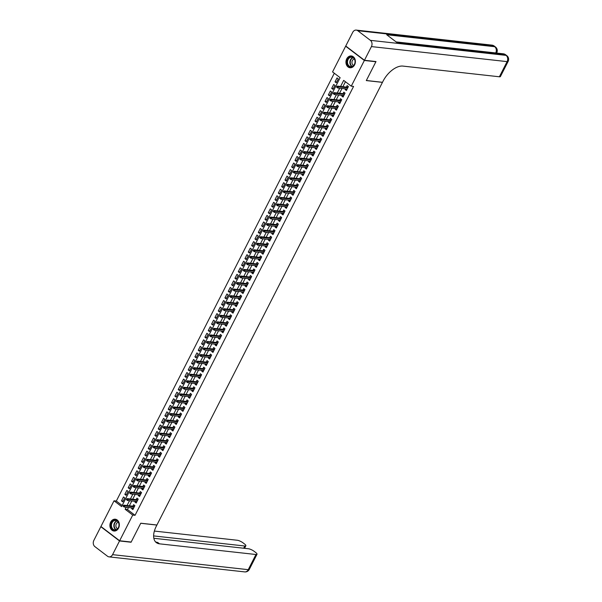 <?xml version="1.0" encoding="UTF-8"?>
<svg xmlns="http://www.w3.org/2000/svg" width="602" height="602" viewBox="0 0 602 602"><rect width="100%" height="100%" fill="white"/><g stroke="black" fill="none" stroke-linecap="round" stroke-linejoin="round"><path stroke-width="0.9" d="M354.608 64.858A5.937 4.711 96.3 0 1 350.01 67.755A5.937 4.711 96.3 0 1 346.722 58.846A5.937 4.711 96.3 0 1 351.32 55.948A5.937 4.711 96.3 0 1 354.608 64.858M118.564 528.127A5.937 4.711 96.3 0 1 113.966 531.024A5.937 4.711 96.3 0 1 110.678 522.115A5.937 4.711 96.3 0 1 115.275 519.21A5.937 4.711 96.3 0 1 118.564 528.127M375.573 61.509L375.896 61.75L366.302 80.578L382.451 82.361L156.919 525.004L140.763 523.213L131.176 542.041L119.64 540.762L100.933 526.502L114.026 500.796L121.612 506.583L340.138 77.696L332.552 71.909L345.653 46.211L364.36 60.471L351.259 86.169L343.674 80.39L340.589 86.455M334.313 73.248L116.329 501.052L114.026 500.796M346.067 46.256L345.653 46.211M345.495 88.84L345.134 89.547L346.398 90.511L348.4 86.583L347.136 85.619L346.383 87.102M342.162 95.387L341.801 96.094L343.065 97.057L345.066 93.129L343.802 92.166L343.042 93.649M338.821 101.934L338.467 102.641L339.731 103.604L341.733 99.676L340.469 98.713L339.709 100.195M335.487 108.48L335.126 109.188L336.39 110.151L338.392 106.223L337.128 105.26L336.375 106.742M332.153 115.035L331.792 115.734L333.056 116.698L335.058 112.77L333.794 111.806L333.034 113.289M328.812 121.581L328.451 122.281L329.715 123.244L331.717 119.316L330.46 118.353L329.7 119.843M325.479 128.128L325.118 128.836L326.382 129.799L328.383 125.863L327.119 124.9L326.367 126.39M322.138 134.675L321.784 135.382L323.048 136.345L325.05 132.417L323.786 131.454L323.026 132.937M318.804 141.222L318.443 141.929L319.707 142.892L321.709 138.964L320.445 138.001L319.692 139.483M315.471 147.768L315.109 148.476L316.374 149.439L318.375 145.511L317.111 144.548L316.359 146.03M312.129 154.315L311.776 155.023L313.04 155.986L315.042 152.058L313.777 151.094L313.017 152.577M308.796 160.869L308.435 161.569L309.699 162.532L311.701 158.604L310.436 157.641L309.684 159.124M305.462 167.416L305.101 168.116L306.365 169.079L308.367 165.151L307.103 164.188L306.343 165.678M302.121 173.963L301.768 174.67L303.032 175.633L305.033 171.705L303.769 170.742L303.009 172.225M298.788 180.51L298.426 181.217L299.691 182.18L301.692 178.252L300.428 177.289L299.676 178.771M295.454 187.056L295.093 187.764L296.357 188.727L298.359 184.799L297.095 183.836L296.334 185.318M292.113 193.603L291.752 194.311L293.016 195.274L295.018 191.346L293.753 190.382L293.001 191.865M288.779 200.157L288.418 200.857L289.682 201.82L291.684 197.892L290.42 196.929L289.667 198.412M285.438 206.704L285.085 207.404L286.349 208.367L288.35 204.439L287.086 203.476L286.326 204.966M282.105 213.251L281.744 213.958L283.008 214.922L285.009 210.986L283.745 210.023L282.993 211.513M278.771 219.798L278.41 220.505L279.674 221.468L281.676 217.54L280.412 216.577L279.659 218.059M275.43 226.344L275.076 227.052L276.341 228.015L278.342 224.087L277.078 223.124L276.318 224.606M272.096 232.891L271.735 233.599L272.999 234.562L275.001 230.634L273.737 229.671L272.984 231.153M268.763 239.438L268.402 240.145L269.666 241.109L271.668 237.18L270.403 236.217L269.643 237.7M265.422 245.992L265.068 246.692L266.332 247.655L268.334 243.727L267.07 242.764L266.31 244.246M262.088 252.539L261.727 253.239L262.991 254.202L264.993 250.274L263.729 249.311L262.976 250.801M258.755 259.086L258.393 259.793L259.658 260.756L261.659 256.828L260.395 255.865L259.635 257.347M255.414 265.632L255.052 266.34L256.317 267.303L258.318 263.375L257.054 262.412L256.301 263.894M252.08 272.179L251.719 272.887L252.983 273.85L254.985 269.922L253.72 268.959L252.968 270.441M248.739 278.726L248.385 279.433L249.649 280.397L251.651 276.468L250.387 275.505L249.627 276.988M245.405 285.28L245.044 285.98L246.308 286.943L248.31 283.015L247.046 282.052L246.293 283.534M242.072 291.827L241.711 292.527L242.975 293.49L244.976 289.562L243.712 288.599L242.96 290.089M238.731 298.374L238.377 299.081L239.641 300.044L241.643 296.109L240.379 295.146L239.619 296.635M235.397 304.921L235.036 305.628L236.3 306.591L238.302 302.663L237.037 301.7L236.285 303.182M232.063 311.467L231.702 312.175L232.966 313.138L234.968 309.21L233.704 308.247L232.944 309.729M228.722 318.014L228.369 318.721L229.625 319.685L231.635 315.757L230.37 314.793L229.61 316.276M225.389 324.561L225.028 325.268L226.292 326.231L228.293 322.303L227.029 321.34L226.277 322.822M222.055 331.115L221.694 331.815L222.958 332.778L224.96 328.85L223.696 327.887L222.936 329.369M218.714 337.662L218.353 338.362L219.617 339.325L221.619 335.397L220.355 334.434L219.602 335.924M215.381 344.209L215.019 344.916L216.284 345.879L218.285 341.951L217.021 340.988L216.268 342.47M212.039 350.755L211.686 351.463L212.95 352.426L214.952 348.498L213.687 347.535L212.927 349.017M208.706 357.302L208.345 358.009L209.609 358.973L211.611 355.045L210.346 354.081L209.594 355.564M205.372 363.849L205.011 364.556L206.275 365.519L208.277 361.591L207.013 360.628L206.253 362.111M202.031 370.403L201.678 371.103L202.942 372.066L204.943 368.138L203.679 367.175L202.919 368.657M198.698 376.95L198.336 377.65L199.601 378.613L201.602 374.685L200.338 373.722L199.586 375.212M195.364 383.497L195.003 384.204L196.267 385.167L198.269 381.232L197.005 380.268L196.244 381.758M192.023 390.043L191.662 390.751L192.926 391.714L194.928 387.786L193.671 386.823L192.911 388.305M188.689 396.59L188.328 397.297L189.592 398.261L191.594 394.333L190.33 393.369L189.577 394.852M185.348 403.137L184.995 403.844L186.259 404.807L188.26 400.879L186.996 399.916L186.236 401.399M182.015 409.684L181.653 410.391L182.918 411.354L184.919 407.426L183.655 406.463L182.903 407.945M178.681 416.238L178.32 416.938L179.584 417.901L181.586 413.973L180.322 413.01L179.569 414.492M175.34 422.785L174.986 423.484L176.251 424.448L178.252 420.52L176.988 419.556L176.228 421.046M172.006 429.331L171.645 430.039L172.909 431.002L174.911 427.074L173.647 426.111L172.894 427.593M168.673 435.878L168.312 436.585L169.576 437.549L171.578 433.621L170.313 432.657L169.553 434.14M165.332 442.425L164.978 443.132L166.242 444.095L168.244 440.167L166.98 439.204L166.22 440.687M161.998 448.972L161.637 449.679L162.901 450.642L164.903 446.714L163.639 445.751L162.886 447.233M158.665 455.526L158.303 456.226L159.568 457.189L161.569 453.261L160.305 452.298L159.545 453.78M155.324 462.073L154.962 462.772L156.227 463.736L158.228 459.808L156.964 458.844L156.211 460.334M151.99 468.619L151.629 469.327L152.893 470.29L154.895 466.354L153.63 465.391L152.878 466.881M148.649 475.166L148.295 475.873L149.559 476.837L151.561 472.909L150.297 471.945L149.537 473.428M145.315 481.713L144.954 482.42L146.218 483.383L148.22 479.455L146.956 478.492L146.203 479.975M141.982 488.26L141.62 488.967L142.885 489.93L144.886 486.002L143.622 485.039L142.87 486.521M138.641 494.806L138.287 495.514L139.551 496.477L141.553 492.549L140.289 491.586L139.529 493.068M135.307 501.361L134.946 502.06L136.21 503.024L138.212 499.096L136.947 498.132L136.195 499.615M123.162 501.09L121.499 500.902L123.5 496.974L124.764 497.937L122.763 501.865L121.499 500.902M126.495 494.535L124.832 494.355L126.841 490.427L128.098 491.39L126.096 495.318L124.832 494.355M129.836 487.989L128.173 487.808L130.175 483.88L131.439 484.843L129.438 488.771L128.173 487.808M133.17 481.442L131.507 481.261L133.509 477.333L134.773 478.297L132.771 482.225L131.507 481.261M136.504 474.895L134.848 474.707L136.85 470.779L138.114 471.742L136.112 475.678L134.848 474.707M139.845 468.348L138.182 468.16L140.183 464.232L141.447 465.195L139.446 469.124L138.182 468.16M143.178 461.802L141.515 461.614L143.517 457.686L144.781 458.649L142.779 462.577L141.515 461.614M146.512 455.247L144.856 455.067L146.858 451.139L148.122 452.102L146.12 456.03L144.856 455.067M149.853 448.701L148.19 448.52L150.191 444.592L151.456 445.555L149.454 449.483L148.19 448.52M153.186 442.154L151.523 441.973L153.525 438.045L154.789 439.008L152.788 442.937L151.523 441.973M156.528 435.607L154.864 435.427L156.866 431.491L158.13 432.454L156.129 436.39L154.864 435.427M159.861 429.06L158.198 428.872L160.2 424.944L161.464 425.907L159.462 429.836L158.198 428.872M163.195 422.514L161.539 422.326L163.541 418.398L164.805 419.361L162.796 423.289L161.539 422.326M166.536 415.967L164.873 415.779L166.874 411.851L168.139 412.814L166.137 416.742L164.873 415.779M169.869 409.413L168.206 409.232L170.208 405.304L171.472 406.267L169.471 410.195L168.206 409.232M173.203 402.866L171.547 402.685L173.549 398.757L174.813 399.72L172.812 403.649L171.547 402.685M176.544 396.319L174.881 396.139L176.883 392.211L178.147 393.174L176.145 397.102L174.881 396.139M179.878 389.772L178.215 389.584L180.216 385.656L181.48 386.619L179.479 390.555L178.215 389.584M183.211 383.226L181.556 383.038L183.557 379.109L184.822 380.073L182.82 384.001L181.556 383.038M186.552 376.679L184.889 376.491L186.891 372.563L188.155 373.526L186.153 377.454L184.889 376.491M189.886 370.125L188.223 369.944L190.224 366.016L191.489 366.979L189.487 370.907L188.223 369.944M193.227 363.578L191.564 363.397L193.566 359.469L194.83 360.432L192.828 364.36L191.564 363.397M196.561 357.031L194.897 356.851L196.899 352.922L198.163 353.886L196.162 357.814L194.897 356.851M199.894 350.484L198.239 350.304L200.24 346.368L201.504 347.331L199.503 351.267L198.239 350.304M203.235 343.938L201.572 343.75L203.574 339.821L204.838 340.785L202.836 344.713L201.572 343.75M206.569 337.391L204.906 337.203L206.907 333.275L208.172 334.238L206.17 338.166L204.906 337.203M209.902 330.844L208.247 330.656L210.248 326.728L211.513 327.691L209.511 331.619L208.247 330.656M213.243 324.29L211.58 324.109L213.582 320.181L214.846 321.144L212.845 325.072L211.58 324.109M216.577 317.743L214.914 317.563L216.916 313.634L218.18 314.598L216.178 318.526L214.914 317.563M219.911 311.196L218.255 311.016L220.257 307.088L221.521 308.051L219.519 311.979L218.255 311.016M223.252 304.65L221.589 304.462L223.59 300.533L224.855 301.497L222.853 305.432L221.589 304.462M226.585 298.103L224.922 297.915L226.924 293.987L228.188 294.95L226.186 298.878L224.922 297.915M229.926 291.556L228.263 291.368L230.265 287.44L231.529 288.403L229.528 292.331L228.263 291.368M233.26 285.002L231.597 284.821L233.599 280.893L234.863 281.856L232.861 285.784L231.597 284.821M236.594 278.455L234.938 278.274L236.94 274.346L238.204 275.31L236.202 279.238L234.938 278.274M239.935 271.908L238.272 271.728L240.273 267.8L241.537 268.763L239.536 272.691L238.272 271.728M243.268 265.362L241.605 265.181L243.607 261.245L244.871 262.209L242.869 266.144L241.605 265.181M246.602 258.815L244.946 258.627L246.948 254.699L248.212 255.662L246.21 259.59L244.946 258.627M249.943 252.268L248.28 252.08L250.281 248.152L251.546 249.115L249.544 253.043L248.28 252.08M253.276 245.721L251.613 245.533L253.615 241.605L254.879 242.568L252.878 246.496L251.613 245.533M256.61 239.167L254.955 238.986L256.956 235.058L258.22 236.022L256.219 239.95L254.955 238.986M259.951 232.62L258.288 232.44L260.29 228.512L261.554 229.475L259.552 233.403L258.288 232.44M263.285 226.074L261.622 225.893L263.623 221.965L264.888 222.928L262.886 226.856L261.622 225.893M266.626 219.527L264.963 219.339L266.964 215.411L268.229 216.374L266.227 220.309L264.963 219.339M269.959 212.98L268.296 212.792L270.298 208.864L271.562 209.827L269.561 213.755L268.296 212.792M273.293 206.433L271.637 206.245L273.639 202.317L274.903 203.28L272.902 207.208L271.637 206.245M276.634 199.879L274.971 199.698L276.973 195.77L278.237 196.734L276.235 200.662L274.971 199.698M279.968 193.332L278.305 193.152L280.306 189.224L281.57 190.187L279.569 194.115L278.305 193.152M283.301 186.786L281.646 186.605L283.647 182.677L284.912 183.64L282.91 187.568L281.646 186.605M286.642 180.239L284.979 180.058L286.981 176.123L288.245 177.086L286.243 181.021L284.979 180.058M289.976 173.692L288.313 173.504L290.315 169.576L291.579 170.539L289.577 174.467L288.313 173.504M293.317 167.145L291.654 166.957L293.656 163.029L294.92 163.992L292.918 167.92L291.654 166.957M296.651 160.599L294.988 160.41L296.989 156.482L298.253 157.446L296.252 161.374L294.988 160.41M299.984 154.044L298.321 153.864L300.33 149.936L301.587 150.899L299.585 154.827L298.321 153.864M303.325 147.498L301.662 147.317L303.664 143.389L304.928 144.352L302.926 148.28L301.662 147.317M306.659 140.951L304.996 140.77L306.997 136.842L308.262 137.805L306.26 141.733L304.996 140.77M309.992 134.404L308.337 134.216L310.339 130.288L311.603 131.251L309.601 135.187L308.337 134.216M313.333 127.857L311.67 127.669L313.672 123.741L314.936 124.704L312.935 128.632L311.67 127.669M316.667 121.311L315.004 121.122L317.006 117.194L318.27 118.158L316.268 122.086L315.004 121.122M320.001 114.756L318.345 114.576L320.347 110.648L321.611 111.611L319.609 115.539L318.345 114.576M323.342 108.21L321.679 108.029L323.68 104.101L324.945 105.064L322.943 108.992L321.679 108.029M326.675 101.663L325.012 101.482L327.014 97.554L328.278 98.517L326.276 102.445L325.012 101.482M330.016 95.116L328.353 94.935L330.355 91L331.619 91.963L329.618 95.899L328.353 94.935M333.35 88.569L331.687 88.381L333.689 84.453L334.953 85.416L332.951 89.344L331.687 88.381M116.329 501.052L122.161 505.499M336.285 82.798L338.294 78.87L337.03 77.906L335.028 81.834L336.285 82.798M128.482 507.516L127.458 509.533L135.044 515.312L353.57 86.425L351.259 86.169M345.435 81.729L342.892 86.711M342.004 88.456L339.558 93.265M338.67 95.003L336.225 99.812M335.337 101.55L332.883 106.358M331.995 108.097L329.55 112.905M328.662 114.643L326.209 119.452M325.328 121.19L322.875 125.999M321.987 127.744L319.542 132.545M318.654 134.291L316.2 139.1M315.32 140.838L312.867 145.646M311.979 147.385L309.533 152.193M308.645 153.931L306.192 158.74M305.304 160.478L302.859 165.287M301.971 167.025L299.518 171.833M298.637 173.579L296.184 178.388M295.296 180.126L292.85 184.934M291.962 186.673L289.509 191.481M288.629 193.219L286.176 198.028M285.288 199.766L282.842 204.575M281.954 206.313L279.501 211.121M278.613 212.867L276.167 217.668M275.28 219.414L272.834 224.222M271.946 225.961L269.493 230.769M268.605 232.507L266.159 237.316M265.271 239.054L262.818 243.863M261.938 245.601L259.485 250.409M258.597 252.148L256.151 256.956M255.263 258.702L252.81 263.51M251.929 265.249L249.476 270.057M248.588 271.795L246.143 276.604M245.255 278.342L242.802 283.151M241.914 284.889L239.468 289.697M238.58 291.436L236.135 296.244M235.247 297.99L232.793 302.791M231.905 304.537L229.46 309.345M228.572 311.083L226.119 315.892M225.238 317.63L222.785 322.439M221.897 324.177L219.452 328.985M218.564 330.724L216.11 335.532M215.23 337.27L212.777 342.079M211.889 343.825L209.443 348.633M208.555 350.372L206.102 355.18M205.214 356.918L202.769 361.727M201.881 363.465L199.435 368.273M198.547 370.012L196.094 374.82M195.206 376.559L192.76 381.367M191.872 383.113L189.419 387.914M188.539 389.66L186.086 394.468M185.198 396.206L182.752 401.015M181.864 402.753L179.411 407.562M178.531 409.3L176.077 414.108M175.19 415.847L172.744 420.655M171.856 422.393L169.403 427.202M168.515 428.948L166.069 433.756M165.181 435.494L162.736 440.303M161.848 442.041L159.395 446.85M158.507 448.588L156.061 453.396M155.173 455.135L152.72 459.943M151.839 461.681L149.386 466.49M148.498 468.236L146.053 473.037M145.165 474.782L142.712 479.591M141.831 481.329L139.378 486.138M138.49 487.876L136.044 492.684M135.157 494.423L132.703 499.231M131.815 500.969L129.37 505.778M131.973 507.907L131.612 508.607L132.876 509.57L134.878 505.642L133.614 504.679L132.854 506.169M375.896 61.75L364.36 60.471M135.044 515.312L132.733 515.056L119.64 540.762M126.172 507.26L125.148 509.277L132.733 515.056M339.701 88.201L337.248 93.009M336.36 94.747L333.914 99.556M333.026 101.294L330.581 106.102M329.693 107.841L327.24 112.649M326.352 114.388L323.906 119.196M323.018 120.934L320.565 125.743M319.685 127.489L317.231 132.29M316.343 134.035L313.898 138.844M313.01 140.582L310.557 145.391M309.676 147.129L307.223 151.937M306.335 153.676L303.89 158.484M303.002 160.222L300.548 165.031M299.661 166.769L297.215 171.578M296.327 173.323L293.874 178.132M292.993 179.87L290.54 184.679M289.652 186.417L287.207 191.225M286.319 192.964L283.866 197.772M282.985 199.51L280.532 204.319M279.644 206.057L277.198 210.866M276.31 212.611L273.857 217.412M272.969 219.158L270.524 223.967M269.636 225.705L267.19 230.513M266.302 232.252L263.849 237.06M262.961 238.798L260.515 243.607M259.628 245.345L257.174 250.154M256.294 251.892L253.841 256.7M252.953 258.446L250.507 263.255M249.619 264.993L247.166 269.801M246.286 271.54L243.833 276.348M242.945 278.086L240.499 282.895M239.611 284.633L237.158 289.442M236.27 291.18L233.824 295.988M232.936 297.734L230.491 302.535M229.603 304.281L227.15 309.089M226.262 310.828L223.816 315.636M222.928 317.374L220.475 322.183M219.595 323.921L217.141 328.73M216.253 330.468L213.808 335.276M212.92 337.015L210.467 341.823M209.586 343.569L207.133 348.377M206.245 350.116L203.8 354.924M202.912 356.662L200.458 361.471M199.571 363.209L197.125 368.018M196.237 369.756L193.791 374.564M192.903 376.303L190.45 381.111M189.562 382.857L187.117 387.658M186.229 389.404L183.776 394.212M182.895 395.95L180.442 400.759M179.554 402.497L177.108 407.306M176.22 409.044L173.767 413.852M172.887 415.591L170.434 420.399M169.546 422.137L167.1 426.946M166.212 428.692L163.759 433.5M162.871 435.238L160.425 440.047M159.538 441.785L157.092 446.594M156.204 448.332L153.751 453.14M152.863 454.879L150.417 459.687M149.529 461.425L147.076 466.234M146.196 467.98L143.743 472.781M142.855 474.526L140.409 479.335M139.521 481.073L137.068 485.882M136.187 487.62L133.734 492.428M132.846 494.167L130.401 498.975M129.513 500.713L127.06 505.522M127.458 509.533L125.148 509.277M133.275 508.795L131.612 508.607M336.684 82.022L335.028 81.834M136.609 502.249L134.946 502.06M139.942 495.702L138.287 495.514M143.284 489.148L141.62 488.967M146.617 482.601L144.954 482.42M149.958 476.054L148.295 475.873M153.292 469.507L151.629 469.327M156.625 462.961L154.962 462.772M159.966 456.414L158.303 456.226M163.3 449.867L161.637 449.679M166.634 443.313L164.978 443.132M169.975 436.766L168.312 436.585M173.308 430.219L171.645 430.039M176.642 423.673L174.986 423.484M179.983 417.126L178.32 416.938M183.317 410.579L181.653 410.391M186.658 404.025L184.995 403.844M189.991 397.478L188.328 397.297M193.325 390.931L191.662 390.751M196.666 384.385L195.003 384.204M199.999 377.838L198.336 377.65M203.333 371.291L201.678 371.103M206.674 364.744L205.011 364.556M210.008 358.19L208.345 358.009M213.341 351.643L211.686 351.463M216.682 345.096L215.019 344.916M220.016 338.55L218.353 338.362M223.357 332.003L221.694 331.815M226.691 325.456L225.028 325.268M230.024 318.902L228.369 318.721M233.365 312.355L231.702 312.175M236.699 305.808L235.036 305.628M240.032 299.262L238.377 299.081M243.374 292.715L241.711 292.527M246.707 286.168L245.044 285.98M250.041 279.621L248.385 279.433M253.382 273.067L251.719 272.887M256.715 266.52L255.052 266.34M260.056 259.974L258.393 259.793M263.39 253.427L261.727 253.239M266.724 246.88L265.068 246.692M270.065 240.333L268.402 240.145M273.398 233.779L271.735 233.599M276.732 227.232L275.076 227.052M280.073 220.686L278.41 220.505M283.407 214.139L281.744 213.958M286.74 207.592L285.085 207.404M290.081 201.045L288.418 200.857M293.415 194.499L291.752 194.311M296.756 187.944L295.093 187.764M300.089 181.398L298.426 181.217M303.423 174.851L301.768 174.67M306.764 168.304L305.101 168.116M310.098 161.757L308.435 161.569M313.431 155.211L311.776 155.023M316.772 148.656L315.109 148.476M320.106 142.11L318.443 141.929M323.447 135.563L321.784 135.382M326.781 129.016L325.118 128.836M330.114 122.469L328.451 122.281M333.455 115.923L331.792 115.734M336.789 109.376L335.126 109.188M340.122 102.822L338.467 102.641M343.464 96.275L341.801 96.094M346.797 89.728L345.134 89.547M134.517 506.35L123.907 505.176L124.817 505.868L134.231 506.914M123.884 505.906L123.372 505.522L123.041 506.177L123.545 506.568L123.884 505.906L124.817 505.868L124.215 507.05L133.629 508.088M123.907 505.176L123.372 505.522M123.545 506.568L124.215 507.05M119.068 525.2A5.14 4.071 96.3 0 1 114.749 530.287A5.14 4.071 96.3 0 1 110.911 525.117A5.14 4.071 96.3 0 1 115.23 520.03A5.14 4.071 96.3 0 1 119.068 525.2M111.445 525.147A4.756 3.77 -83.7 0 0 114.696 529.918A4.756 3.77 -83.7 0 0 119 525.222A4.756 3.77 -83.7 0 0 115.742 520.452A4.756 3.77 -83.7 0 0 111.445 525.147M118.293 522.22A3.386 2.686 -83.7 0 0 115.9 525.531A3.386 2.686 -83.7 0 0 117.571 528.752M115.832 519.323A5.9 4.681 -83.7 0 0 115.637 519.293A5.9 4.681 -83.7 0 0 110.301 525.11A5.9 4.681 -83.7 0 0 114.342 531.024A5.9 4.681 -83.7 0 0 114.538 531.039M355.12 61.938A5.14 4.071 96.3 0 1 350.793 67.025A5.14 4.071 96.3 0 1 346.955 61.848A5.14 4.071 96.3 0 1 351.282 56.769A5.14 4.071 96.3 0 1 355.12 61.938M347.489 61.878A4.756 3.77 -83.7 0 0 350.74 66.649A4.756 3.77 -83.7 0 0 355.045 61.961A4.756 3.77 -83.7 0 0 351.794 57.19A4.756 3.77 -83.7 0 0 347.489 61.878M354.337 58.958A3.386 2.686 -83.7 0 0 351.944 62.262A3.386 2.686 -83.7 0 0 353.615 65.483M351.877 56.054A5.9 4.681 -83.7 0 0 351.688 56.031A5.9 4.681 -83.7 0 0 346.346 61.848A5.9 4.681 -83.7 0 0 350.387 67.763A5.9 4.681 -83.7 0 0 350.582 67.778M130.754 541.988L131.078 542.236L140.733 523.281L156.881 525.064L156.317 526.178A19.038 10.482 127.3 0 0 156.317 542.598A19.038 10.482 127.3 0 0 159.515 543.832L255.963 554.51A4.568 1.196 27 0 0 257.001 554.276A4.568 1.196 27 0 0 255.7 552.508L254.21 551.372A4.568 1.196 27 0 0 248.408 548.753L153.826 538.271M119.535 540.957L100.827 526.697L93.859 540.378A4.568 3.62 -83.7 0 0 94.89 546.624L107.532 556.256A4.568 3.62 -83.7 0 0 109.03 556.873A4.568 3.62 -83.7 0 0 112.566 554.645L119.535 540.957L131.078 542.236M100.827 526.697L101.249 526.742M153.615 535.915L244.818 546.014A4.568 1.196 27 0 0 245.849 545.773A4.568 1.196 27 0 0 244.547 544.005L243.057 542.869A4.568 1.196 27 0 0 237.256 540.25L154.368 531.069M155.474 541.815A19.038 10.482 127.3 0 0 157.694 542.44L159.515 543.832M364.458 60.275L375.994 61.554L366.332 80.51L382.488 82.301L383.053 81.187A19.038 10.482 -52.7 0 1 402.934 66.092L499.382 76.778L507.102 61.622L371.426 46.587L364.458 60.275L345.751 46.015L352.719 32.327A4.568 3.62 -83.7 0 1 356.256 30.1L491.932 45.127A4.568 3.62 96.3 0 1 493.437 45.744L357.761 30.71A4.568 3.62 -83.7 0 0 356.256 30.1M371.426 46.587A4.568 3.62 -83.7 0 0 370.396 40.349L357.761 30.71M495.724 52.961L495.732 52.946A4.568 3.62 96.3 0 0 494.701 46.708A4.568 2.513 -52.7 0 1 495.469 47.001L494.204 46.038A4.568 2.513 127.3 0 0 493.437 45.744L494.701 46.708L386.71 34.743L396.823 42.449L504.807 54.413L506.071 55.376A4.568 3.62 96.3 0 1 507.102 61.622A4.568 1.196 27 0 0 508.141 61.381A4.568 4.568 0 0 0 506.839 55.67L505.575 54.707A4.568 2.513 127.3 0 0 504.807 54.413A4.568 3.62 96.3 0 0 503.31 53.804L396.139 41.929M508.141 61.381L500.42 76.537A4.568 1.196 -153 0 1 499.382 76.778M137.858 499.803L127.24 498.629L128.151 499.321L137.572 500.36M127.218 499.359L126.713 498.975L126.375 499.63L126.887 500.014L127.218 499.359L128.151 499.321L127.549 500.495L136.97 501.541M127.24 498.629L126.713 498.975M126.887 500.014L127.549 500.495M141.192 493.256L130.581 492.082L131.492 492.775L140.906 493.813M130.551 492.812L130.047 492.428L129.716 493.083L130.22 493.467L130.551 492.812L131.492 492.775L130.89 493.949L140.304 494.994M130.581 492.082L130.047 492.428M130.22 493.467L130.89 493.949M144.525 486.709L133.915 485.528L134.825 486.228L144.239 487.266M133.892 486.265L133.381 485.882L133.05 486.536L133.554 486.92L133.892 486.265L134.825 486.228L134.223 487.402L143.637 488.448M133.915 485.528L133.381 485.882M133.554 486.92L134.223 487.402M147.866 480.155L137.248 478.981L138.159 479.674L147.58 480.72M137.226 479.719L136.722 479.335L136.383 479.99L136.895 480.373L137.226 479.719L138.159 479.674L137.565 480.855L146.978 481.901M137.248 478.981L136.722 479.335M136.895 480.373L137.565 480.855M151.2 473.608L140.59 472.435L141.5 473.127L150.914 474.173M140.559 473.172L140.055 472.788L139.724 473.443L140.228 473.827L140.559 473.172L141.5 473.127L140.898 474.308L150.312 475.347M140.59 472.435L140.055 472.788M140.228 473.827L140.898 474.308M154.533 467.062L143.923 465.888L144.834 466.58L154.247 467.626M143.901 466.625L143.396 466.234L143.058 466.889L143.562 467.28L143.901 466.625L144.834 466.58L144.232 467.762L153.653 468.8M143.923 465.888L143.396 466.234M143.562 467.28L144.232 467.762M157.874 460.515L147.264 459.341L148.167 460.033L157.589 461.079M147.234 460.071L146.73 459.687L146.399 460.342L146.903 460.726L147.234 460.071L148.167 460.033L147.573 461.215L156.987 462.253M147.264 459.341L146.73 459.687M146.903 460.726L147.573 461.215M161.208 453.968L150.598 452.794L151.508 453.487L160.922 454.525M150.568 453.524L150.064 453.14L149.732 453.795L150.237 454.179L150.568 453.524L151.508 453.487L150.906 454.661L160.32 455.706M150.598 452.794L150.064 453.14M150.237 454.179L150.906 454.661M164.542 447.421L153.931 446.24L154.842 446.94L164.256 447.978M153.909 446.977L153.405 446.594L153.066 447.248L153.578 447.632L153.909 446.977L154.842 446.94L154.24 448.114L163.661 449.16M153.931 446.24L153.405 446.594M153.578 447.632L154.24 448.114M167.883 440.875L157.272 439.693L158.183 440.386L167.597 441.432M157.242 440.431L156.738 440.047L156.407 440.702L156.911 441.085L157.242 440.431L158.183 440.386L157.581 441.567L166.995 442.613M157.272 439.693L156.738 440.047M156.911 441.085L157.581 441.567M171.216 434.32L160.606 433.147L161.517 433.839L170.93 434.885M160.583 433.884L160.072 433.5L159.741 434.155L160.245 434.539L160.583 433.884L161.517 433.839L160.915 435.02L170.328 436.066M160.606 433.147L160.072 433.5M160.245 434.539L160.915 435.02M174.557 427.774L163.94 426.6L164.85 427.292L174.271 428.338M163.917 427.337L163.413 426.946L163.074 427.601L163.586 427.992L163.917 427.337L164.85 427.292L164.248 428.473L173.669 429.512M163.94 426.6L163.413 426.946M163.586 427.992L164.248 428.473M177.891 421.227L167.281 420.053L168.191 420.745L177.605 421.791M167.251 420.783L166.746 420.399L166.415 421.054L166.92 421.445L167.251 420.783L168.191 420.745L167.589 421.927L177.003 422.965M167.281 420.053L166.746 420.399M166.92 421.445L167.589 421.927M181.225 414.68L170.614 413.506L171.525 414.199L180.939 415.237M170.592 414.236L170.08 413.852L169.749 414.507L170.253 414.891L170.592 414.236L171.525 414.199L170.923 415.372L180.344 416.418M170.614 413.506L170.08 413.852M170.253 414.891L170.923 415.372M184.566 408.133L173.948 406.96L174.858 407.652L184.28 408.69M173.925 407.689L173.421 407.306L173.09 407.96L173.594 408.344L173.925 407.689L174.858 407.652L174.264 408.826L183.678 409.872M173.948 406.96L173.421 407.306M173.594 408.344L174.264 408.826M187.899 401.587L177.289 400.405L178.2 401.105L187.613 402.144M177.259 401.143L176.755 400.759L176.424 401.414L176.928 401.797L177.259 401.143L178.2 401.105L177.598 402.279L187.011 403.325M177.289 400.405L176.755 400.759M176.928 401.797L177.598 402.279M191.233 395.032L180.623 393.858L181.533 394.551L190.947 395.597M180.6 394.596L180.096 394.212L179.757 394.867L180.261 395.251L180.6 394.596L181.533 394.551L180.931 395.732L190.352 396.778M180.623 393.858L180.096 394.212M180.261 395.251L180.931 395.732M194.574 388.486L183.964 387.312L184.867 388.004L194.288 389.05M183.934 388.049L183.429 387.665L183.098 388.32L183.602 388.704L183.934 388.049L184.867 388.004L184.272 389.185L193.686 390.224M183.964 387.312L183.429 387.665M183.602 388.704L184.272 389.185M197.907 381.939L187.297 380.765L188.208 381.457L197.622 382.503M187.275 381.502L186.763 381.111L186.432 381.766L186.936 382.157L187.275 381.502L188.208 381.457L187.606 382.639L197.02 383.677M187.297 380.765L186.763 381.111M186.936 382.157L187.606 382.639M201.249 375.392L190.631 374.218L191.541 374.911L200.963 375.957M190.608 374.948L190.104 374.564L189.765 375.219L190.277 375.603L190.608 374.948L191.541 374.911L190.939 376.092L200.361 377.13M190.631 374.218L190.104 374.564M190.277 375.603L190.939 376.092M204.582 368.845L193.972 367.671L194.882 368.364L204.296 369.402M193.942 368.401L193.438 368.018L193.107 368.672L193.611 369.056L193.942 368.401L194.882 368.364L194.28 369.538L203.694 370.584M193.972 367.671L193.438 368.018M193.611 369.056L194.28 369.538M207.916 362.299L197.305 361.117L198.216 361.817L207.63 362.855M197.283 361.855L196.771 361.471L196.44 362.126L196.944 362.509L197.283 361.855L198.216 361.817L197.614 362.991L207.028 364.037M197.305 361.117L196.771 361.471M196.944 362.509L197.614 362.991M211.257 355.752L200.639 354.57L201.55 355.263L210.971 356.309M200.617 355.308L200.112 354.924L199.774 355.579L200.285 355.963L200.617 355.308L201.55 355.263L200.948 356.444L210.369 357.49M200.639 354.57L200.112 354.924M200.285 355.963L200.948 356.444M214.59 349.198L203.98 348.024L204.891 348.716L214.304 349.762M203.95 348.761L203.446 348.377L203.115 349.032L203.619 349.416L203.95 348.761L204.891 348.716L204.289 349.897L213.702 350.943M203.98 348.024L203.446 348.377M203.619 349.416L204.289 349.897M217.924 342.651L207.314 341.477L208.224 342.169L217.638 343.215M207.291 342.214L206.787 341.823L206.448 342.478L206.953 342.869L207.291 342.214L208.224 342.169L207.622 343.351L217.044 344.389M207.314 341.477L206.787 341.823M206.953 342.869L207.622 343.351M221.265 336.104L210.647 334.93L211.558 335.623L220.979 336.668M210.625 335.66L210.121 335.276L209.789 335.931L210.294 336.322L210.625 335.66L211.558 335.623L210.963 336.804L220.377 337.842M210.647 334.93L210.121 335.276M210.294 336.322L210.963 336.804M224.599 329.557L213.988 328.383L214.899 329.076L224.313 330.114M213.958 329.113L213.454 328.73L213.123 329.384L213.627 329.768L213.958 329.113L214.899 329.076L214.297 330.25L223.711 331.296M213.988 328.383L213.454 328.73M213.627 329.768L214.297 330.25M227.932 323.011L217.322 321.837L218.233 322.529L227.646 323.567M217.299 322.567L216.795 322.183L216.457 322.838L216.961 323.221L217.299 322.567L218.233 322.529L217.631 323.703L227.052 324.749M217.322 321.837L216.795 322.183M216.961 323.221L217.631 323.703M231.273 316.464L220.663 315.282L221.566 315.982L230.987 317.021M220.633 316.02L220.129 315.636L219.798 316.291L220.302 316.675L220.633 316.02L221.566 315.982L220.972 317.156L230.385 318.202M220.663 315.282L220.129 315.636M220.302 316.675L220.972 317.156M234.607 309.91L223.997 308.736L224.907 309.428L234.321 310.474M223.974 309.473L223.462 309.089L223.131 309.744L223.635 310.128L223.974 309.473L224.907 309.428L224.305 310.609L233.719 311.655M223.997 308.736L223.462 309.089M223.635 310.128L224.305 310.609M237.948 303.363L227.33 302.189L228.241 302.881L237.662 303.927M227.308 302.926L226.803 302.543L226.465 303.197L226.977 303.581L227.308 302.926L228.241 302.881L227.639 304.063L237.06 305.101M227.33 302.189L226.803 302.543M226.977 303.581L227.639 304.063M241.282 296.816L230.671 295.642L231.582 296.334L240.996 297.38M230.641 296.38L230.137 295.988L229.806 296.643L230.31 297.034L230.641 296.38L231.582 296.334L230.98 297.516L240.394 298.554M230.671 295.642L230.137 295.988M230.31 297.034L230.98 297.516M244.615 290.269L234.005 289.095L234.915 289.788L244.329 290.834M233.982 289.825L233.471 289.442L233.14 290.096L233.644 290.48L233.982 289.825L234.915 289.788L234.313 290.969L243.727 292.008M234.005 289.095L233.471 289.442M233.644 290.48L234.313 290.969M247.956 283.723L237.338 282.549L238.249 283.241L247.67 284.279M237.316 283.279L236.812 282.895L236.473 283.55L236.985 283.933L237.316 283.279L238.249 283.241L237.655 284.415L247.068 285.461M237.338 282.549L236.812 282.895M236.985 283.933L237.655 284.415M251.29 277.176L240.68 275.994L241.59 276.694L251.004 277.733M240.649 276.732L240.145 276.348L239.814 277.003L240.318 277.387L240.649 276.732L241.59 276.694L240.988 277.868L250.402 278.914M240.68 275.994L240.145 276.348M240.318 277.387L240.988 277.868M254.623 270.629L244.013 269.448L244.924 270.14L254.337 271.186M243.991 270.185L243.486 269.801L243.148 270.456L243.652 270.84L243.991 270.185L244.924 270.14L244.322 271.321L253.743 272.367M244.013 269.448L243.486 269.801M243.652 270.84L244.322 271.321M257.965 264.075L247.347 262.901L248.257 263.593L257.679 264.639M247.324 263.638L246.82 263.255L246.489 263.909L246.993 264.293L247.324 263.638L248.257 263.593L247.663 264.775L257.077 265.821M247.347 262.901L246.82 263.255M246.993 264.293L247.663 264.775M261.298 257.528L250.688 256.354L251.598 257.046L261.012 258.092M250.658 257.092L250.154 256.7L249.822 257.355L250.327 257.746L250.658 257.092L251.598 257.046L250.996 258.228L260.41 259.266M250.688 256.354L250.154 256.7M250.327 257.746L250.996 258.228M264.632 250.981L254.021 249.807L254.932 250.5L264.346 251.546M253.999 250.537L253.495 250.154L253.156 250.808L253.66 251.2L253.999 250.537L254.932 250.5L254.33 251.681L263.751 252.72M254.021 249.807L253.495 250.154M253.66 251.2L254.33 251.681M267.973 244.435L257.363 243.261L258.273 243.953L267.687 244.991M257.332 243.991L256.828 243.607L256.497 244.262L257.001 244.645L257.332 243.991L258.273 243.953L257.671 245.127L267.085 246.173M257.363 243.261L256.828 243.607M257.001 244.645L257.671 245.127M271.306 237.888L260.696 236.714L261.607 237.406L271.02 238.445M260.674 237.444L260.162 237.06L259.831 237.715L260.335 238.099L260.674 237.444L261.607 237.406L261.005 238.58L270.418 239.626M260.696 236.714L260.162 237.06M260.335 238.099L261.005 238.58M274.647 231.341L264.03 230.16L264.94 230.859L274.361 231.898M264.007 230.897L263.503 230.513L263.164 231.168L263.676 231.552L264.007 230.897L264.94 230.859L264.338 232.033L273.76 233.079M264.03 230.16L263.503 230.513M263.676 231.552L264.338 232.033M277.981 224.787L267.371 223.613L268.281 224.305L277.695 225.351M267.341 224.35L266.837 223.967L266.505 224.621L267.01 225.005L267.341 224.35L268.281 224.305L267.679 225.487L277.093 226.533M267.371 223.613L266.837 223.967M267.01 225.005L267.679 225.487M281.315 218.24L270.704 217.066L271.615 217.758L281.029 218.804M270.682 217.804L270.17 217.42L269.839 218.075L270.343 218.458L270.682 217.804L271.615 217.758L271.013 218.94L280.427 219.978M270.704 217.066L270.17 217.42M270.343 218.458L271.013 218.94M284.656 211.693L274.038 210.519L274.948 211.212L284.37 212.258M274.015 211.257L273.511 210.866L273.173 211.52L273.684 211.912L274.015 211.257L274.948 211.212L274.354 212.393L283.768 213.432M274.038 210.519L273.511 210.866M273.684 211.912L274.354 212.393M287.989 205.147L277.379 203.973L278.29 204.665L287.703 205.711M277.349 204.703L276.845 204.319L276.514 204.973L277.018 205.357L277.349 204.703L278.29 204.665L277.688 205.846L287.101 206.885M277.379 203.973L276.845 204.319M277.018 205.357L277.688 205.846M291.323 198.6L280.713 197.426L281.623 198.118L291.037 199.157M280.69 198.156L280.186 197.772L279.847 198.427L280.351 198.81L280.69 198.156L281.623 198.118L281.021 199.292L290.442 200.338M280.713 197.426L280.186 197.772M280.351 198.81L281.021 199.292M294.664 192.053L284.046 190.872L284.957 191.571L294.378 192.61M284.024 191.609L283.519 191.225L283.188 191.88L283.692 192.264L284.024 191.609L284.957 191.571L284.362 192.745L293.776 193.791M284.046 190.872L283.519 191.225M283.692 192.264L284.362 192.745M297.998 185.506L287.387 184.325L288.298 185.017L297.712 186.063M287.357 185.062L286.853 184.679L286.522 185.333L287.026 185.717L287.357 185.062L288.298 185.017L287.696 186.199L297.11 187.245M287.387 184.325L286.853 184.679M287.026 185.717L287.696 186.199M301.331 178.952L290.721 177.778L291.631 178.47L301.045 179.516M290.698 178.516L290.194 178.132L289.855 178.786L290.36 179.17L290.698 178.516L291.631 178.47L291.029 179.652L300.451 180.698M290.721 177.778L290.194 178.132M290.36 179.17L291.029 179.652M304.672 172.405L294.062 171.231L294.972 171.924L304.386 172.97M294.032 171.969L293.528 171.578L293.197 172.232L293.701 172.623L294.032 171.969L294.972 171.924L294.37 173.105L303.784 174.144M294.062 171.231L293.528 171.578M293.701 172.623L294.37 173.105M308.006 165.859L297.396 164.685L298.306 165.377L307.72 166.423M297.373 165.415L296.861 165.031L296.53 165.685L297.034 166.077L297.373 165.415L298.306 165.377L297.704 166.558L307.118 167.597M297.396 164.685L296.861 165.031M297.034 166.077L297.704 166.558M311.347 159.312L300.729 158.138L301.64 158.83L311.061 159.869M300.707 158.868L300.202 158.484L299.864 159.139L300.375 159.522L300.707 158.868L301.64 158.83L301.038 160.004L310.459 161.05M300.729 158.138L300.202 158.484M300.375 159.522L301.038 160.004M314.68 152.765L304.07 151.591L304.981 152.283L314.394 153.322M304.04 152.321L303.536 151.937L303.205 152.592L303.709 152.976L304.04 152.321L304.981 152.283L304.379 153.457L313.792 154.503M304.07 151.591L303.536 151.937M303.709 152.976L304.379 153.457M318.014 146.218L307.404 145.037L308.314 145.737L317.728 146.775M307.381 145.774L306.869 145.391L306.538 146.045L307.043 146.429L307.381 145.774L308.314 145.737L307.712 146.911L317.126 147.957M307.404 145.037L306.869 145.391M307.043 146.429L307.712 146.911M321.355 139.664L310.737 138.49L311.648 139.182L321.069 140.228M310.715 139.228L310.211 138.844L309.88 139.498L310.384 139.882L310.715 139.228L311.648 139.182L311.053 140.364L320.467 141.41M310.737 138.49L310.211 138.844M310.384 139.882L311.053 140.364M324.689 133.117L314.078 131.943L314.989 132.636L324.403 133.682M314.048 132.681L313.544 132.297L313.213 132.952L313.717 133.335L314.048 132.681L314.989 132.636L314.387 133.817L323.801 134.856M314.078 131.943L313.544 132.297M313.717 133.335L314.387 133.817M328.022 126.57L317.412 125.397L318.323 126.089L327.736 127.135M317.389 126.134L316.885 125.743L316.547 126.397L317.051 126.789L317.389 126.134L318.323 126.089L317.721 127.27L327.142 128.309M317.412 125.397L316.885 125.743M317.051 126.789L317.721 127.27M331.363 120.024L320.753 118.85L321.656 119.542L331.077 120.588M320.723 119.58L320.219 119.196L319.888 119.851L320.392 120.234L320.723 119.58L321.656 119.542L321.062 120.724L330.475 121.762M320.753 118.85L320.219 119.196M320.392 120.234L321.062 120.724M334.697 113.477L324.087 112.303L324.997 112.995L334.411 114.034M324.057 113.033L323.552 112.649L323.221 113.304L323.725 113.688L324.057 113.033L324.997 112.995L324.395 114.169L333.809 115.215M324.087 112.303L323.552 112.649M323.725 113.688L324.395 114.169M338.031 106.93L327.42 105.749L328.331 106.449L337.745 107.487M327.398 106.486L326.894 106.102L326.555 106.757L327.067 107.141L327.398 106.486L328.331 106.449L327.729 107.623L337.15 108.669M327.42 105.749L326.894 106.102M327.067 107.141L327.729 107.623M341.372 100.383L330.761 99.202L331.672 99.894L341.086 100.94M330.731 99.94L330.227 99.556L329.896 100.21L330.4 100.594L330.731 99.94L331.672 99.894L331.07 101.076L340.484 102.122M330.761 99.202L330.227 99.556M330.4 100.594L331.07 101.076M344.705 93.829L334.095 92.655L335.005 93.348L344.419 94.394M334.072 93.393L333.561 93.009L333.23 93.664L333.734 94.047L334.072 93.393L335.005 93.348L334.403 94.529L343.817 95.575M334.095 92.655L333.561 93.009M333.734 94.047L334.403 94.529M348.046 87.282L337.429 86.109L338.339 86.801L347.76 87.847M337.406 86.846L336.902 86.455L336.563 87.109L337.075 87.501L337.406 86.846L338.339 86.801L337.737 87.982L347.158 89.021M337.429 86.109L336.902 86.455M337.075 87.501L337.737 87.982M115.93 529.798A4.756 3.77 96.3 0 1 113.846 525.411A4.756 3.77 96.3 0 1 116.916 520.835M117.187 521.008A4.605 3.65 -83.7 0 0 114.199 525.441A4.605 3.65 -83.7 0 0 116.231 529.692M351.974 66.536A4.756 3.77 96.3 0 1 349.89 62.149A4.756 3.77 96.3 0 1 352.968 57.574M353.239 57.739A4.605 3.65 -83.7 0 0 350.244 62.172A4.605 3.65 -83.7 0 0 352.275 66.423M112.566 554.645L248.242 569.673L255.963 554.51M243.69 548.226L244.818 546.014M248.242 569.673A4.568 3.62 96.3 0 1 244.705 571.9A4.568 4.568 0 0 0 249.281 569.432A4.568 1.196 -153 0 1 248.242 569.673M370.396 40.349L506.071 55.376A4.568 2.513 -52.7 0 1 506.839 55.67M496.59 53.059L496.77 52.713A4.568 1.196 27 0 1 495.732 52.946L396.116 41.914M244.555 548.324L245.849 545.773M109.03 556.873L244.705 571.9M249.281 569.432L257.001 554.276M496.77 52.713A4.568 4.568 0 0 0 495.469 47.001M494.204 46.038A4.568 4.568 0 0 0 491.932 45.127M505.575 54.707A4.568 4.568 0 0 0 503.31 53.804"/></g></svg>
